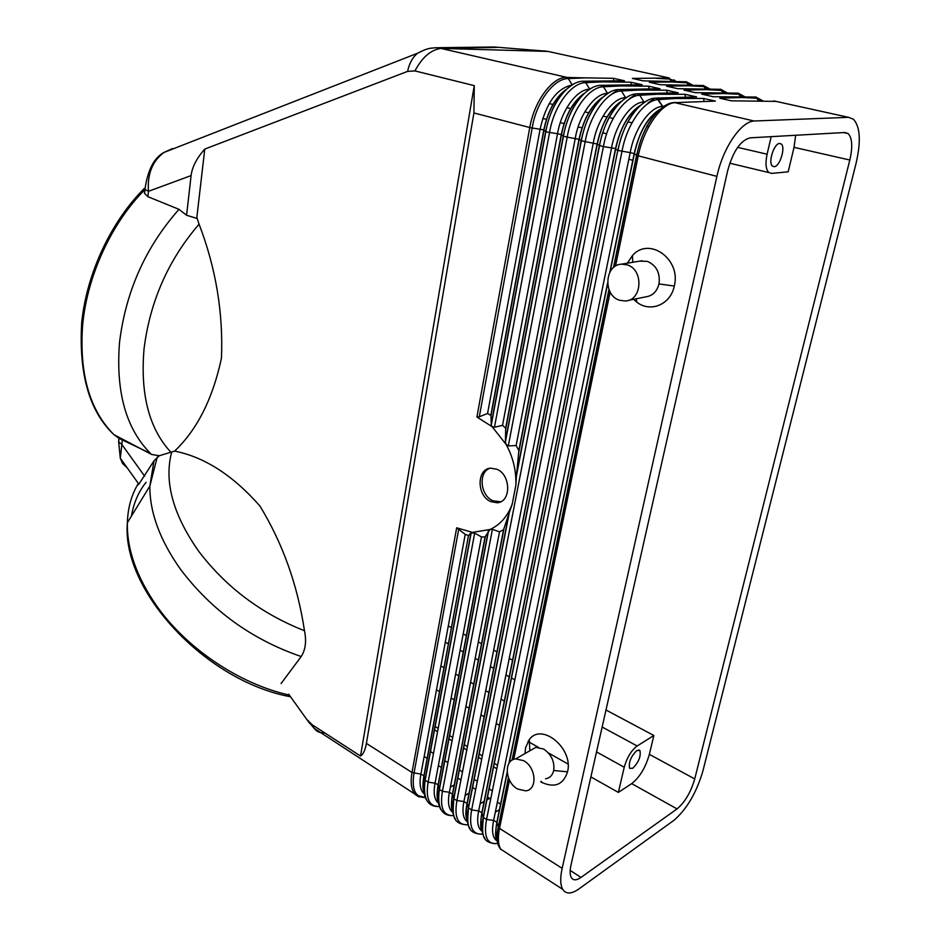 <?xml version="1.0" encoding="UTF-8"?>
<svg xmlns="http://www.w3.org/2000/svg" width="940" height="940" viewBox="0 0 940 940"><rect width="100%" height="100%" fill="white"/><g stroke="black" fill="none" stroke-linecap="round" stroke-linejoin="round"><path stroke-width="1.41" d="M844.895 132.493L848.115 133.539C852.275 137.945 852.839 146.769 849.819 160.023L694.731 778.931C690.806 792.279 684.908 802.266 677.059 808.917L580.979 877.42C576.455 880.545 573.224 880.592 571.309 877.572C569.863 874.917 569.769 870.722 571.015 864.988L727.607 170.951C732.989 151.352 740.509 140.319 750.155 137.839L844.895 132.493M771.188 136.653L767.099 154.207C765.195 163.395 765.806 169.529 768.92 172.584L771.681 173.395L788.202 171.809L794.03 147.345L795.663 135.278M774.161 166.697L772.433 166.11C767.851 162.773 774.043 143.197 779.624 143.432L781.269 144.008C785.852 147.38 779.754 166.78 774.161 166.697M653.864 735.515L637.155 745.972C631.304 750.437 626.992 757.523 624.231 767.228L618.367 792.408L631.692 783.631C639.717 777.286 645.616 767.522 649.364 754.362L653.864 735.515L605.983 709.994M532.063 670.584L530.642 669.832M512.735 660.28L509.245 658.423M497.119 651.949L493.676 650.116M481.715 643.747L478.331 641.938M466.546 635.663L463.209 633.877M451.588 627.685L448.298 625.934M636.885 750.496C630.869 756.442 628.449 762.375 629.612 768.309L632.702 768.286C638.695 762.305 641.104 756.371 639.917 750.496L636.885 750.496M436.489 689.843L439.709 691.652M451.094 698.079L454.373 699.924M465.911 706.434L469.236 708.314M480.951 714.917L484.323 716.809M496.203 723.518L499.622 725.445M517.153 735.339L518.551 736.114M527.986 741.448L538.409 747.323M548.396 752.952L568.019 764.02M590.884 776.922L618.367 792.408M424.175 756.453L427.312 758.462M438.369 765.548L441.553 767.592M457.674 777.92L460.929 780M472.397 787.344L475.699 789.459M487.331 796.909L490.68 799.059M502.477 806.614L503.828 807.484M754.103 121.002L848.573 117.336L853.367 119.169C860.229 126.677 861.134 141.388 856.082 163.29L702.967 770.753C696.646 792.326 687.07 808.776 674.215 820.115L578.323 889.346C571.097 894.187 565.892 894.187 562.731 889.357C560.275 884.975 560.076 877.972 562.155 868.349L716.903 176.368C722.942 148.015 740.932 121.53 754.103 121.002L674.779 102.66L715.364 101.097L703.484 98.442L704.142 101.438M776.052 101.391L731.297 100.827L719.758 98.218L755.701 97.055L713.119 96.714L701.734 94.129L737.877 93.166L695.212 92.66L683.991 90.111L720.287 89.323L722.977 92.743M755.701 97.055L758.627 100.709M737.877 93.166L740.673 96.691M720.287 89.323L677.587 88.665L666.507 86.151L702.944 85.528L660.221 84.729L649.305 82.25L685.836 81.792L688.315 85.011M702.944 85.528L705.517 88.854M692.698 85.07L686.94 82.826L672.699 82.038M685.836 81.792L643.113 80.852L632.35 78.408L669.315 77.985L549.195 51.676M668.963 78.114L671.348 81.24M673.957 79.841L675.707 81.31M541.287 50.772L548.502 51.524M290.554 696.775C205.496 681.136 121.401 590.602 127.358 522.746C127.828 507.847 131.483 494.746 138.345 483.466L138.368 483.442C137.463 485.028 137.651 485.252 138.885 484.171L153.972 460.87L149.836 486.086C149.719 512.57 160 540.394 180.692 569.546C211.864 610.659 252.026 639.647 301.188 656.531C305.535 649.81 306.628 641.198 304.478 630.716C297.545 584.856 282.67 543.273 259.875 505.943C232.803 475.24 204.38 456.969 174.605 451.106C197.118 429.745 212.734 398.783 221.452 358.222C223.309 312.597 215.847 267.912 199.069 224.167L196.848 217.457L204.767 149.084C196.695 158.226 192.136 167.062 191.09 175.58L186.59 215.248L179 209.35L147.897 196.683L144.56 193.37L144.149 190.303C110.99 223.99 86.95 276.595 82.591 325.593C79.242 374.061 89.7 410.428 113.987 434.691L119.004 438.381L118.64 441.894L121.859 444.491L120.285 458.203L122.611 463.561L126.924 467.462M438.146 47.705L494.322 47L546.634 51.242M562.731 889.357L500.785 849.231C498.082 844.766 497.66 837.798 499.516 828.363L509.48 780.106L499.516 828.363L498.282 826.965L508.434 777.697M513.757 759.356L610.166 292.023L513.757 759.356M613.75 267.383L636.827 155.37L638.26 155.84L615.512 266.126L638.26 155.84C643.548 128.733 661.055 103.529 674.779 102.66M324.794 732.93C320.188 733.2 316.627 731.661 314.101 728.312L312.256 724.822L306.793 719.452L309.648 723.318M308.344 721.415L314.101 728.312L419.334 797.002M360.525 756.03C363.24 754.374 365.202 750.155 366.389 743.387L473.913 112.953L474.265 85.634L360.525 756.03L312.256 724.822M485.04 536.963L438.099 784.818L435.055 783.138L428.123 782.186L424.974 780.177L470.999 532.816L474.677 533.133L481.491 536.94L485.04 536.963L489.975 529.502L472.456 532.393L456.676 527.81L465.23 534.355L420.909 774.125L411.99 772.492C410.404 781.669 411.121 788.543 414.164 793.125M505.52 799.282L504.157 798.424M492.337 790.893L488.976 788.754M477.309 781.34L474.007 779.236M462.504 771.916L459.237 769.837M447.898 762.622L444.679 760.577M433.493 753.457L430.32 751.448M204.767 149.084L407.572 71.393C409.37 63.18 412.707 57.129 417.607 53.216L424.81 49.785M172.608 148.543L163.983 152.445C152.397 161.081 147.227 174.053 148.461 191.325L144.96 189.445L145.171 187.33M548.055 51.43L440.919 48.41C430.767 49.879 422.107 57.387 414.928 70.923L407.572 71.393M440.507 48.316L436.724 47.693M625.723 97.854L625.558 97.619C612.845 97.737 597.276 119.38 593.281 143.009L463.937 801.514L467.204 803.594L597.311 144.055L581.143 140.777L516.683 473.431L518.856 450.554L516.13 445.548L508.305 445.924L506.143 444.491L505.426 441.847L505.661 428.123L502.536 425.373L557.549 133.703L547.068 132.047L542.568 129.638L532.181 128.005C536.223 102.037 553.684 78.443 568.312 78.572L572.166 84.847L568.312 78.572L585.326 77.867L567.196 77.468L568.312 78.572L567.184 77.468L440.919 48.41M414.928 70.923L474.265 85.634M565.422 77.315C551.075 78.361 534.143 101.955 529.772 127.535C534.155 101.967 551.087 78.373 565.422 77.315L565.422 77.315M119.251 438.263L116.56 436.007M674.415 102.542L674.45 102.531C659.692 102.695 641.585 127.793 636.827 155.37L636.615 155.253C642.537 129.321 652.748 112.412 667.224 104.516M662.959 106.89L658.329 99.617L655.615 98.124C640.598 98.3 622.644 123.187 618.027 150.471L630.2 152.621L493.641 820.42L496.872 822.241L498.282 826.965C496.179 836.859 496.731 843.932 499.927 848.174M497.671 841.347C492.724 838.586 491.373 831.606 493.641 820.42L486.544 819.468L483.207 817.342C481.174 827.082 481.75 834.097 484.923 838.386M498.059 843.368C487.284 844.931 483.454 836.964 486.544 819.468L621.963 151.434C626.698 124.503 644.276 99.758 658.329 99.617L675.625 98.5L656.919 98.359L662.559 106.373C650.057 106.584 634.465 128.639 630.2 152.621L634.171 153.596L636.615 155.253L613.468 267.618M664.11 106.255L662.559 106.373L663.041 106.984M495.991 843.697C480.223 842.663 482.267 832.1 483.336 817.659L617.815 150.341C623.525 124.891 633.595 108.182 648.001 100.228M656.684 98.066L696.646 96.914L684.919 94.294L685.53 97.196M648.024 102.93L654.17 98.653M644.182 102.343L639.741 95.269L644.241 102.413M645.052 101.884L643.912 101.955C631.292 102.119 615.712 123.974 611.587 147.78L478.683 810.903L481.856 812.677L483.207 817.342L617.815 150.341L614.161 148.285L603.409 146.593C607.992 119.862 625.558 95.351 639.741 95.269L656.99 94.247L638.401 94.047L639.741 95.269L637.073 93.8L678.198 92.79L666.636 90.205L667.189 93.013M615.489 148.732L481.868 812.689C480.082 823.663 480.293 829.538 482.502 830.314M482.678 831.712C477.837 828.786 476.51 821.854 478.683 810.903L471.622 809.951L468.343 807.86C466.381 817.436 466.98 824.392 470.118 828.727M483.148 833.98C472.491 835.214 468.649 827.2 471.622 809.951L603.409 146.593L599.332 145.524C604.831 120.532 614.748 104.023 629.083 96.009M467.897 822.195C463.173 819.128 461.846 812.231 463.937 801.514L456.922 800.563L585.162 141.823C589.603 115.291 607.146 91.027 621.446 90.992L625.558 97.619L621.446 90.992L638.659 90.052L620.165 89.805L621.446 90.992L618.814 89.535L660.033 88.736L648.624 86.175L649.129 88.9M637.026 93.8L637.061 93.8C621.951 93.906 604.02 118.558 599.544 145.641L468.473 808.189C467.427 822.676 465.594 833.322 481.574 834.215M629.612 98.583L635.652 94.317M620.835 101.708C609.379 110.004 601.541 124.127 597.311 144.055L599.332 145.524L468.343 807.86L467.204 803.594C465.723 810.715 465.876 816.273 467.662 820.291M621.129 101.438C609.743 109.111 601.729 123.281 597.111 143.938L467.074 803.277C465.277 811.995 465.476 817.777 467.685 820.632M619.225 89.512L618.814 89.535C603.609 89.594 585.702 114.01 581.355 140.906L516.413 475.934L515.884 485.157L512.171 504.263L508.846 513.863L453.679 798.507C451.799 807.918 452.399 814.827 455.512 819.21M611.493 94.294L617.427 90.052M607.569 93.448L603.445 86.785L607.616 93.507M518.821 451.87L579.24 139.355L567.208 137.146C571.52 110.802 589.028 86.762 603.445 86.785L620.6 85.928L602.223 85.622L603.445 86.785L600.836 85.34M620.6 85.928L648.624 86.175M468.449 824.697C457.886 825.625 454.044 817.577 456.922 800.563L453.809 798.824L452.61 794.3C451.2 801.186 451.353 806.626 453.045 810.644M516.683 473.431L516.413 475.934M565.539 90.005C554.776 98.477 547.585 111.86 543.966 130.167L490.974 415.551L487.566 413.471L479.294 416.784L532.181 128.005L529.772 127.535L476.909 416.984L492.149 426.725L506.143 444.491C513.111 457.31 516.354 470.87 515.884 485.157L512.171 504.263C507.494 516.471 500.103 524.884 489.975 529.502L492.384 529.373L499.528 531.805L503.57 529.678L508.846 513.863M602.117 97.725C590.884 106.091 583.258 119.968 579.24 139.355L581.143 140.777C586.454 116.243 596.219 99.946 610.459 91.873M508.305 445.924L567.208 137.146L563.26 136.112C568.371 112.036 577.994 95.927 592.13 87.808M502.536 425.373L494.464 427.23L549.548 132.54C553.731 106.385 571.215 82.567 585.738 82.65L589.721 89.112L585.738 82.65L602.834 81.862L584.574 81.51L585.738 82.638L583.27 81.216L624.489 80.781L613.374 78.302L613.808 80.864M505.426 441.847L563.471 136.241C567.678 109.545 585.573 85.34 600.871 85.34L642.126 84.729L630.869 82.215L631.339 84.847M490.974 415.551L491.268 425.056L492.149 426.725L494.464 427.23M589.639 89.159C576.737 89.288 561.309 110.485 557.549 133.703L561.251 134.596L563.26 136.112L505.403 440.813M505.661 428.123L561.262 134.596C565.422 115.091 573.012 101.391 584.034 93.495M473.913 112.953L529.772 127.535L476.909 416.984L479.294 416.784M499.528 531.805L449.402 792.255L452.61 794.3L503.922 528.879M288.745 694.237L306.793 719.452M453.315 812.806C448.697 809.599 447.381 802.748 449.402 792.255L442.423 791.316L439.227 789.283C437.406 798.542 438.028 805.38 441.107 809.81M438.663 801.597C436.771 800.269 436.583 794.676 438.099 784.818L439.227 789.283L488.248 531.135M424.751 794.37C420.333 790.94 419.052 784.183 420.909 774.125L423.905 775.782L424.974 780.177C423.212 789.283 423.858 796.074 426.889 800.528M465.23 534.355L468.484 535.589L423.905 775.782C422.46 785.123 422.636 790.611 424.445 792.255M468.484 535.589L424.034 776.123C422.765 782.527 422.894 787.72 424.398 791.703M366.389 743.387L411.99 772.492L456.676 527.81L411.99 772.492C410.169 783.349 411.473 790.881 415.891 795.052L418.899 796.838M470.999 532.816L468.719 535.436M497.131 47.458L442.27 48.21M490.751 501.596L497.166 502.759C511.301 502.207 511.125 474.759 496.861 469.26L490.668 468.167C476.51 468.79 476.639 495.885 490.751 501.596M489.611 468.332C478.002 472.679 480.457 495.827 493.018 500.809L500.714 501.737M281.084 683.545L301.188 656.531M119.086 438.393L118.64 441.894L120.285 458.203L138.885 484.171M186.59 215.248L197.2 218.503M179 209.35C145.536 247.138 125.713 291.541 119.509 342.583C115.679 391.827 126.007 428.769 150.482 453.386L119.004 438.381M151.575 454.431L159.26 455.747L153.972 460.87M675.625 98.5L703.484 98.442M602.834 81.862L630.869 82.215M585.326 77.867L613.374 78.302M638.659 90.052L666.636 90.205M656.99 94.247L684.919 94.294M848.573 117.336L773.843 100.909M159.26 455.747L174.605 451.106M540.723 781.716L542.216 782.597C554.905 788.143 563.354 784.548 567.537 771.822C573.741 748.663 541.698 722.026 529.302 739.58L525.542 747.805L525.025 753.539M633.595 299.32L636.756 302.093C650.316 312.973 670.69 304.595 674.286 286.054C681.371 259.217 649.035 236.093 632.432 255.598L627.356 263.188M545.553 778.79C549.806 778.05 552.52 775.289 553.719 770.506C554.729 761.471 551.345 754.315 543.579 749.039L535.835 747.347L515.696 758.886L523.533 760.636C536.235 767.064 537.798 789.988 525.636 790.846L517.611 789.013C505.015 782.433 503.535 759.79 515.696 758.886M529.302 739.58L529.855 750.778M628.437 300.365L645.592 296.887C652.466 295.947 656.942 291.623 659.011 283.939C660.338 272.941 656.461 265.421 647.39 261.379L639.705 261.12M627.004 264.822L621.587 264.163C604.491 264.598 602.893 295.512 619.601 300.271L625.288 301C642.337 300.659 643.923 269.357 627.004 264.822M794.03 147.345L849.819 160.023M649.364 754.362L694.731 778.931M624.231 767.228L596.524 751.93M523.604 711.639L522.194 710.863M504.522 701.099L501.079 699.195M489.094 692.58L485.698 690.712M473.901 684.191L470.552 682.334M458.92 675.907L455.618 674.086M444.15 667.752L440.895 665.955M637.155 745.972L602.141 727.031M528.621 687.269L527.211 686.505M514.85 679.82L511.348 677.916M509.398 676.87L505.932 674.991M493.853 668.457L490.433 666.613M478.542 660.174L475.17 658.352M463.444 652.019L460.118 650.221M448.568 643.971L445.29 642.196M570.192 870.417L580.979 877.42M631.692 783.631L677.059 808.917M767.099 154.207L737.63 147.357M648.776 126.724L646.826 126.266M631.986 122.823L627.791 121.848M613.197 118.452L609.061 117.488M607.158 117.054L603.057 116.102M588.84 112.8L584.809 111.86M570.827 108.617L566.855 107.689M553.096 104.493L549.195 103.588M762.786 100.698L757.029 98.195L742.753 97.584M759.661 100.709L757.323 98.665M744.903 96.703L739.134 94.27L724.857 93.612M741.836 96.703L739.38 94.658M727.255 92.766L721.485 90.404L707.221 89.7M724.258 92.755L721.697 90.722M709.865 88.889L704.095 86.586L689.831 85.846M706.927 88.865L704.26 86.844M689.831 85.035L687.07 83.037M675.778 81.31L670.02 79.113L655.814 78.29M146.088 482.291C138.509 491.785 133.644 503.029 131.471 516.037M543.908 50.854L546.81 51.265M157.227 457.087L149.836 486.086L127.358 522.746C126.865 549.336 136.641 577.066 156.71 605.948C186.719 648.624 239.63 684.085 289.344 695.083M496.814 768.755L493.441 766.641M481.691 759.309L478.354 757.229M466.769 749.991L463.479 747.946M452.058 740.814L448.815 738.793M437.547 731.755L434.351 729.757M499.516 828.363L562.155 868.349M147.897 196.683L148.461 191.325L191.09 175.58M163.983 152.445L417.607 53.216C429.004 47.352 430.144 48.469 435.42 47.752L442.047 48.21M512.042 760.19L608.967 289.473M507.224 772.739L497.002 822.547C495.356 830.161 495.521 835.966 497.507 839.949M610.154 271.648L634.383 153.714C639.047 132.646 647.296 118.04 659.152 109.921M482.478 830.055C480.599 826.048 480.434 820.373 481.997 813.006L615.688 148.849C620.13 128.345 628.178 113.987 639.846 105.762M516.13 445.548L575.268 138.309C579.146 114.856 594.691 93.424 607.51 93.354L607.898 93.33M505.708 428.981L561.462 134.714C565.269 115.879 572.683 102.248 583.693 93.824M491.185 424.316L545.67 131.53C550.582 107.888 560.052 91.979 574.082 83.813M487.566 413.471L540.112 129.156C546.023 103.236 556.597 88.536 571.826 85.046M498.435 826.225L500.174 825.202M480.14 803.641L484.347 801.28M486.72 799.964L489.587 798.354M509.245 762.904L607.628 283.927M495.356 812.043L499.669 809.563M502.16 808.13L503.582 807.319M492.384 529.373L442.423 791.316C439.65 808.095 443.492 816.178 453.95 815.532M485.31 536.623L438.228 785.147C436.889 791.797 437.018 797.12 438.616 801.115M474.677 533.133L428.123 782.186C425.444 798.753 429.298 806.849 439.662 806.485M438.933 803.524C434.421 800.198 433.117 793.407 435.055 783.138L481.491 536.94M458.708 529.185L414.011 773.185C411.438 789.541 415.28 797.661 425.562 797.555M465.159 795.311L469.272 793.055M122.365 439.673L121.859 444.491L144.643 476.169M171.738 451.882C163.854 481.351 172.878 514.533 198.798 551.404C226.188 587.347 261.414 613.785 304.478 630.716M199.069 224.167C168.342 259.839 150 301.399 144.043 348.834C140.166 394.236 149.096 428.675 170.81 452.152M450.401 787.039L454.431 784.9M638.26 155.84L716.903 176.368M567.537 771.822L553.719 770.506M674.286 286.054L659.011 283.939M843.638 132.564L848.115 133.539M768.92 172.584L729.793 163.219M606.664 133.762L602.552 132.775M582.13 127.887L578.124 126.935M564.212 123.598L560.275 122.658M546.587 119.38L542.709 118.452M762.469 100.698L755.807 96.961M744.633 96.703L738.053 93.06M727.031 92.766L720.522 89.218M709.677 88.889L703.249 85.434M692.557 85.07L686.2 81.698M639.917 750.496L638.765 749.885M781.269 144.008L779.236 143.491M497.507 765.336L494.123 763.233M482.361 755.901L479.024 753.833M467.427 746.607L464.137 744.562M452.704 737.442L449.449 735.421M438.181 728.394L434.973 726.409M500.997 849.537L500.75 849.384C497.284 844.707 496.496 837.34 498.412 827.27L508.564 778.05M512.265 760.049L609.12 289.849M496.872 822.241C494.981 833.592 495.192 839.549 497.519 840.113M609.802 272.283L634.171 153.596C639.282 131.741 647.695 117.112 659.386 109.71M615.489 148.72C620.353 127.476 628.555 113.082 640.105 105.527M509.445 511.901L453.82 798.836M602.434 97.419C591.225 105.221 583.423 119.157 579.04 139.226L518.856 450.554M583.094 81.216C567.725 81.287 549.947 105.221 545.881 131.647M543.766 130.037L490.892 414.893M545.87 131.647L491.268 425.056M467.356 824.85C450.977 824.004 452.892 813.3 453.809 798.824M496.861 822.23L507.165 772.081M508.951 763.362L607.569 283.163M503.57 529.678L452.481 793.971M543.755 130.037C547.715 111.096 555.105 97.631 565.915 89.641M637.061 93.8L637.802 93.753M452.481 793.983C450.871 804.053 451.071 809.751 453.08 811.056M453.35 815.615C441.6 816.155 436.936 807.495 439.356 789.612L488.553 530.63M439.532 806.508C427.559 807.119 422.753 798.448 425.103 780.517M425.573 797.567L415.891 795.052M499.504 501.937L497.166 502.759M164.195 152.304C154.019 157.744 147.615 170.128 144.96 189.445L144.56 193.37M151.775 454.525L113.987 434.691C89.465 411.685 78.702 374.308 81.698 322.549C86.739 273.293 111.014 221.664 144.349 188.388M471.245 532.592L425.103 780.529M674.45 102.531L675.884 102.437M495.345 812.125L499.645 809.657M502.148 808.224L503.64 807.366M450.389 787.133L454.408 784.982M480.129 803.724L484.335 801.374M486.697 800.046L489.646 798.401M465.147 795.393L469.26 793.149M633.008 160.376L628.848 159.213M500.773 804.193L497.378 802.184M632.432 255.598L632.784 262.284M621.587 264.163L642.055 260.733M636.756 302.093L636.298 298.767M542.216 782.597L541.264 781.399"/></g></svg>
